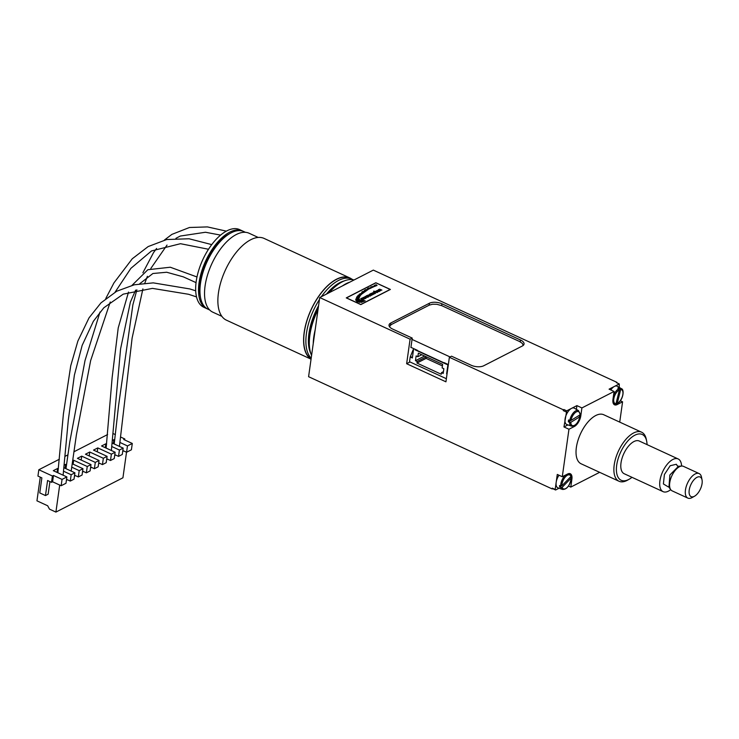 <?xml version="1.0" encoding="UTF-8"?>
<svg xmlns="http://www.w3.org/2000/svg" width="739" height="739" viewBox="0 0 739 739"><rect width="100%" height="100%" fill="white"/><g stroke="black" fill="none" stroke-linecap="round" stroke-linejoin="round"><path stroke-width="1.11" d="M40.276 477.154L36.95 500.83L47.666 505.762L49.476 509.125L55.905 512.09L59.702 485.061M73.124 464.166L73.678 460.249L72.616 460.794M82.491 472.036L83.507 471.519L86.361 472.84L87.248 466.503L73.678 460.249M83.507 471.519L82.62 471.112M72.2 463.741L82.962 468.702L82.066 475.029L78.316 476.951L79.212 470.623L71.72 467.168M114.711 440.056L113.889 439.668L112.54 440.361M127.468 445.931L132.29 443.455L131.403 449.792L126.572 452.259L127.468 445.931L119.94 442.458M132.29 443.455L123.718 439.511L124.789 438.957L120.623 437.035M115.386 434.624L113.206 433.617M62.048 479.399L66.87 476.932L65.983 483.26L61.161 485.735L62.048 479.399L53.476 475.445L52.404 475.999L38.834 469.745L59.351 459.242M65.143 456.277L67.914 454.864M73.9 451.797L107.608 434.55M58.353 468.831L57.587 468.48L53.3 470.678L66.87 476.932M66.408 480.267L67.415 479.75L70.279 481.071L71.166 474.734L63.591 471.251M71.166 474.734L74.916 472.812L63.988 467.778M66.519 464.766L65.632 464.369L64.284 465.053M79.212 470.623L82.962 468.702M87.248 466.503L91.008 464.582L77.429 458.328L81.715 456.139L95.294 462.392L99.044 460.471L85.475 454.217L89.761 452.019L103.34 458.272L107.09 456.351L93.511 450.097L97.807 447.908L111.377 454.162L115.136 452.24L101.557 445.986L105.853 443.788L106.61 444.139M114.665 455.575L115.672 455.058L118.536 456.379L119.422 450.042L111.857 446.559M119.422 450.042L123.173 448.12L112.254 443.086M86.361 472.84L90.112 470.919L91.008 464.582M55.905 512.09L122.933 477.791L126.517 452.231M122.702 451.464L123.718 450.947L122.831 450.541M106.619 459.695L107.635 459.178L106.749 458.771M98.573 463.806L99.589 463.288L98.703 462.882M90.537 467.926L91.544 467.408L90.666 467.002M74.445 476.156L75.461 475.639L74.574 475.232M78.316 476.951L75.461 475.639M105.298 447.705L105.853 443.788M57.042 472.397L57.587 468.48M67.415 479.75L66.538 479.343M103.34 458.272L102.444 464.609L106.204 462.688L107.09 456.351M89.216 455.935L89.761 452.019M61.161 485.735L52.589 481.782L53.476 475.445M52.589 481.782L51.518 482.327L52.404 475.999M115.672 455.058L114.794 454.651M65.087 468.286L65.632 464.369M70.279 481.071L74.029 479.149L74.916 472.812M81.17 460.055L81.715 456.139M95.294 462.392L94.407 468.72L91.544 467.408M107.635 459.178L110.49 460.489L114.24 458.568L115.136 452.24M38.834 469.745L37.938 476.073L41.874 477.884L39.758 492.922L45.467 495.564L47.582 480.516L51.518 482.327M94.407 468.72L98.158 466.799L99.044 460.471M113.344 443.594L113.889 439.668M126.572 452.259L123.718 450.947M97.252 451.825L97.807 447.908M110.49 460.489L111.377 454.162M124.651 439.936L124.789 438.957M118.536 456.379L122.286 454.457L123.173 448.12M102.444 464.609L99.589 463.288M49.919 481.597L48.155 494.188L45.467 495.564M415.17 349.843L446.458 364.262M446.365 378.71L409.535 361.74L410.2 356.992L413.24 349.556M410.2 356.992L412.344 357.981L413.591 349.122M412.417 357.491L410.745 356.715M446.642 373.777L447.88 364.918M415.466 360.678L417.184 361.473L416.962 363.052L441.248 374.248L441.469 372.659L443.188 373.454L443.853 368.706L442.134 367.911L442.643 364.355L418.348 353.159L417.849 356.725L416.131 355.93L415.466 360.678L424.565 356.022M443.437 371.652L441.469 372.659M421.747 354.72L417.849 356.725M426.283 356.817L417.184 361.473M426.292 356.817L426.07 358.387L416.962 363.052M426.07 358.387L442.421 365.916M448.324 364.826L416.842 350.323M417.378 350.304L416.805 350.6M448.277 365.103L443.991 362.831M412.233 338.083L392.585 329.031A8.997 4.138 -172 0 1 389.037 325.031A8.997 4.138 -172 0 1 390.802 322.998L429.414 303.239A8.997 4.138 -172 0 1 441.913 303.794L520.496 340.005A8.997 4.138 -172 0 1 524.053 343.995A8.997 4.138 -172 0 1 522.279 346.037L483.675 365.787A8.997 4.138 -172 0 1 471.168 365.242L451.529 356.189L449.377 357.288L445.931 381.823L406.644 363.717L410.09 339.183L412.233 338.083L410.902 347.579M410.053 361.971L406.644 363.717M412.048 339.423L450.06 356.937M523.212 345.418L522.39 343.432L519.656 341.557L441.783 305.678L436.906 304.311L432.648 304.219L429.276 305.124L391.208 324.606L389.444 326.629M417.11 350.184L410.93 347.339M448.351 364.586L444.259 362.692M570.526 476.895L571.173 478.059L562.148 487.334L559.746 487.149A8.646 4.203 -65.3 0 1 559.497 485.578L561.899 485.763L570.924 476.489L570.813 475.63M571.062 477.2L571.173 478.059A7.621 3.704 -65.3 0 1 567.386 487.241A7.621 3.704 -65.3 0 1 562.148 487.334M559.746 487.149L560.809 486.05M560.956 487.592A8.526 4.148 114.7 0 0 562.499 489.43L557.963 487.86A8.997 4.379 -65.3 0 1 556.171 482.355A8.997 4.379 -65.3 0 1 558.998 475.223M559.035 488.23L555.599 489.994L555.174 489.477L557.28 474.438L562.287 476.738L567.644 473.995A8.997 4.379 -65.3 0 1 570.305 473.736A8.997 4.379 -65.3 0 1 571.894 479.168L570.785 487.084L568.54 486.05M618.894 388.696L619.125 387.772L620.677 389.536L617.25 403.411L615.966 403.79M620.677 389.536A7.621 3.704 -65.3 0 1 622.635 395.541A7.621 3.704 -65.3 0 1 617.25 403.411L616.391 403.937M613.296 403.411A8.526 4.148 114.7 0 0 614.303 404.15A8.526 4.148 114.7 0 0 615.125 404.27L615.984 403.734L619.411 389.859L617.859 388.095A8.646 4.203 -65.3 0 1 619.125 387.772M615.125 404.27L615.984 403.734A7.621 3.704 -65.3 0 1 614.026 397.739A7.621 3.704 -65.3 0 1 619.411 389.859M610.793 389.952A8.997 4.379 -65.3 0 1 614.442 386.414A8.997 4.379 -65.3 0 1 617.287 386.257L621.425 388.686A8.526 4.148 114.7 0 0 620.233 388.409M620.335 400.778L622.58 401.813L617.213 404.556A8.997 4.379 -65.3 0 1 614.562 404.815A8.997 4.379 -65.3 0 1 612.964 399.383L614.081 391.467L609.084 389.157L619.264 383.947L619.273 387.43M578.831 415.586L579.903 416.741L570.794 422.348L568.383 421.914A8.646 4.203 -65.3 0 1 568.559 419.992L570.97 420.426L580.069 414.819L579.967 414.182M579.792 416.103L579.903 416.741A7.621 3.704 -65.3 0 1 574.85 425.091A7.621 3.704 -65.3 0 1 570.794 422.348M568.383 421.914L570.582 420.556M569.593 422.385A8.526 4.148 114.7 0 0 571.404 426.098L566.868 424.537A8.997 4.379 -65.3 0 1 565.067 419.022A8.997 4.379 -65.3 0 1 571.127 408.602A8.997 4.379 -65.3 0 1 571.543 408.362A8.997 4.379 -65.3 0 1 574.388 408.205L578.526 410.635A8.526 4.148 114.7 0 0 575.441 411.013A8.526 4.148 114.7 0 0 569.769 420.463M566.721 410.838L576.91 405.619L581.907 407.928L580.799 415.845A8.997 4.379 -65.3 0 1 574.323 426.505L568.956 429.248L563.959 426.939L566.721 410.838L563.866 409.517L563.22 410.579L563.866 409.517M576.383 409.378L576.91 405.619M563.959 426.939L567.94 424.907M631.974 477.32A25.2 12.249 -65.3 0 1 629.148 479.251A25.2 12.249 -65.3 0 1 616.4 468.628A25.2 12.249 -65.3 0 1 630.321 438.43A25.2 12.249 -65.3 0 1 646.68 441.211A25.2 12.249 -65.3 0 1 647.05 444.619M678.171 458.956L639.263 441.026A18.004 8.748 114.7 0 0 626.127 449.414A18.004 8.748 114.7 0 0 624.187 473.727L663.105 491.657A18.004 8.748 -65.3 0 1 665.035 467.344A18.004 8.748 -65.3 0 1 678.171 458.956A18.004 8.748 -65.3 0 1 681.58 466.06M646.68 441.211L646.32 439.4A27.001 13.126 114.7 0 0 641.6 432.195A27.001 13.126 114.7 0 0 618.367 451.224A27.001 13.126 114.7 0 0 618.996 481.246A27.001 13.126 114.7 0 0 627.54 480.156L629.148 479.251M641.6 432.195L603.735 414.745A27.001 13.126 114.7 0 0 580.512 433.784A27.001 13.126 114.7 0 0 581.131 463.796L618.996 481.246M581.907 407.928L614.081 391.467M562.287 476.738L568.956 429.248M599.634 472.323L570.785 487.084M622.58 401.813L619.725 422.117M563.22 410.579L566.074 411.9M616.88 382.848L616.945 382.359L616.409 382.626L619.264 383.947M552.31 488.156L552.199 488.95L552.735 488.673L552.31 488.156L555.174 489.477M552.735 488.673L555.599 489.994M349.796 282.15A45.005 21.884 114.7 0 0 343.811 285.005A45.005 21.884 114.7 0 0 342.434 285.91M315.174 329.853A45.005 21.884 114.7 0 0 313.234 343.635M311.572 355.477A45.005 21.884 -65.3 0 1 309.974 350.295A45.005 21.884 -65.3 0 1 318.001 309.78M329.206 292.681A45.005 21.884 -65.3 0 1 339.875 283.194A45.005 21.884 -65.3 0 1 341.27 282.363A45.005 21.884 -65.3 0 1 354.009 279.989M341.27 282.363L338.85 283.721A42.308 20.572 114.7 0 0 327.312 293.651M318.426 306.694A42.308 20.572 114.7 0 0 309.429 347.579L309.974 350.295M667.973 486.715L663.4 483.953L664.407 474.53L670.199 465.718L676.333 464.277L677.746 466.327M702.05 479.907A10.799 5.247 -65.3 0 1 694.54 496.211A10.799 5.247 -65.3 0 1 689.071 492.026A10.799 5.247 -65.3 0 1 694.484 479.241A10.799 5.247 -65.3 0 1 701.81 479.029A10.799 5.247 -65.3 0 1 702.05 479.907L701.505 477.182A13.505 6.568 114.7 0 0 701.209 476.092A13.505 6.568 114.7 0 0 699.149 473.579A13.505 6.568 114.7 0 0 688.988 480.359A13.505 6.568 114.7 0 0 685.783 495.592A13.505 6.568 114.7 0 0 687.843 498.104L672.13 490.862A13.505 6.568 -65.3 0 1 670.781 489.735A13.505 6.568 -65.3 0 1 670.061 488.35A13.505 6.568 -65.3 0 1 672.416 474.65A13.505 6.568 -65.3 0 1 681.691 466.05L678.504 466.281L669.885 474.965L668.952 487.25M681.691 466.05A13.505 6.568 -65.3 0 1 683.427 466.337L699.149 473.579M687.843 498.104A13.505 6.568 114.7 0 0 692.12 497.559L694.54 496.211M670.707 489.643A18.004 8.748 -65.3 0 1 663.105 491.657M390.164 289.439L375.874 282.852L346.499 297.9L360.789 304.477L390.164 289.439L360.789 304.477M370.405 296.053L368.669 296.071L367.708 295.231L369.731 294.916L370.627 295.471L370.405 296.053M359.348 297.013L356.484 297.457L356.872 296.838L360.244 295.609L358.923 298.242L355.856 298.962L359.357 297.013M367.726 289.457L367.403 288.644L368.807 287.961L370.969 288.118L367.726 289.457M365.565 291.037L364.401 290.372L365.602 289.67L368.133 289.494L361.602 294.196L359.44 294.094L363.412 292.598L361.667 292.228L362.683 291.499L365.565 291.037M358.35 295.147L361.583 294.196L360.235 295.609L357.713 295.831L358.35 295.147L357.741 295.84M369.629 294.177L371.505 293.226L373.989 294.122L371.32 293.485L372.936 294.667L370.276 294.03L371.652 295.323L369.445 294.307M366.119 296.367L365.177 296.755L365.731 297.309L367.883 297.235L365.482 297.42L364.918 296.542L366.119 296.367M366.673 295.655L368.622 296.875L366.664 295.739M377.601 292.274L375.357 291.24L377.601 292.274M365.86 298.288L363.616 297.254L365.86 298.288M373.546 291.277L376.936 292.616L373.546 291.277M380.52 290.787L378.276 289.753L379.615 289.189L381.887 290.085L379.199 289.466L380.52 290.787M361.131 298.547L362.988 297.697L365.251 298.593L362.581 297.965L363.967 299.249L361.537 298.501L362.914 299.794L360.669 298.759L361.223 298.408M373.26 286.39L373.888 286.686L370.876 288.071L370.839 286.944L373.26 286.39L370.581 287.545M362.904 300.782L359.791 302.343L359.006 302.214L360.9 300.718L357.916 301.983L357.297 301.724L359.93 300.025L365.168 300.791L361.214 302.436L362.895 300.791L361.223 300.524L359.034 302.223M358.858 298.27L359.172 299.221L355.838 300.256L358.858 298.27M374.202 285.651L375.939 284.774L377.056 285.457L373.879 286.677L374.488 285.337M359.182 299.24L359.911 300.025L356.54 301.244L356.216 300.856L359.182 299.24L356.235 300.875M379.273 291.517L377.537 291.536L376.576 290.695L378.599 290.372L379.495 290.935L379.273 291.517M375.421 293.494L373.86 293.559L372.715 292.672L374.922 292.404L375.421 293.494M552.199 488.95L308.588 376.696L319.719 297.54L373.334 270.104L616.945 382.359M319.719 297.54L410.09 339.183M449.377 357.288L563.33 409.794M368.179 295.563L370.257 295.822L368.992 294.963L368.077 295.286L368.558 295.859L370.322 295.702M378.996 291.378L378.433 290.529L377.01 290.63L377.98 291.452L379.19 291.166M375.837 282.741L390.395 289.448L360.817 304.597L346.268 297.891L375.837 282.741L346.305 297.909M373.14 292.607L374.119 293.429L375.329 293.143L373.14 292.607M374.359 292.302L374.922 292.404M373.084 292.727L374.11 293.466L375.329 293.143M379.55 291.221L378.211 290.325L376.576 290.723M376.945 290.741L378.987 291.415M359.884 300.034L359.172 299.277M374.488 285.383L376.419 284.848M373.879 286.159L374.193 285.697M359.339 297.06L355.865 298.962M359.163 299.221L358.905 298.297L355.727 299.831M361.232 302.436L362.867 300.81M361.177 300.551L359.921 300.071L357.325 301.734M365.103 300.828L362.886 300.838M373.842 286.704L373.26 286.436M363.228 297.771L363.736 297.9M363.727 297.937L365.205 298.621M363.006 298.63L364.151 299.156M361.944 299.175L363.089 299.701M380.354 289.42L381.841 290.113M379.31 290.039L380.705 290.695M375.236 291.563L373.768 291.157M376.89 292.644L374.95 291.711M366.045 298.187L363.653 297.272M390.349 289.466L375.837 282.788M346.499 297.9L360.78 304.523M377.786 292.182L375.394 291.258M367.237 295.637L366.729 295.591M368.585 296.893L366.96 295.868M366.821 296.08L366.193 295.969M367.551 297.087L366.267 297.521L365.177 296.755M366.045 296.376L364.826 296.727M370.987 293.863L369.869 294.104M373.943 294.15L371.735 293.226L370.895 293.577M372.89 294.685L371.163 293.66M371.828 295.231L370.11 294.205M361.547 294.251L358.674 295.018M368.077 289.531L364.41 290.409M363.366 292.635L359.468 294.104M365.519 291.074L361.685 292.247M367.403 288.69L368.807 287.961M368.798 288.007L369.417 287.924M369.417 287.961L369.999 287.942M369.99 287.979L370.913 288.145M360.216 295.655L356.503 297.457M370.673 295.766L369.343 294.861L367.699 295.267M207.354 308.874A42.76 20.784 -65.3 0 1 206.624 308.569L203.77 307.258A42.76 20.784 -65.3 0 1 198.606 270.677A42.76 20.784 -65.3 0 1 226.947 230.827A42.76 20.784 -65.3 0 1 239.556 229.589L242.41 230.91A42.76 20.784 -65.3 0 1 243.113 231.27M206.624 308.569A42.76 20.784 -65.3 0 1 201.461 271.998A42.76 20.784 -65.3 0 1 229.801 232.138A42.76 20.784 -65.3 0 1 242.41 230.91M209.682 309.983L208.056 309.235A42.76 20.784 -65.3 0 1 200.574 297.826L200.214 296.016A40.959 19.916 -65.3 0 1 228.702 234.198L230.309 233.293A42.76 20.784 -65.3 0 1 231.233 232.803A42.76 20.784 -65.3 0 1 243.842 231.566L245.468 232.323M200.574 297.826A42.76 20.784 -65.3 0 1 230.309 233.293M221.848 316.329L212.767 312.154A43.435 21.117 -65.3 0 1 207.53 274.991A43.435 21.117 -65.3 0 1 236.314 234.512A43.435 21.117 -65.3 0 1 249.126 233.256L258.197 237.441M311.054 359.172L226.402 320.163A45.005 21.884 -65.3 0 1 220.97 281.661A45.005 21.884 -65.3 0 1 250.798 239.713A45.005 21.884 -65.3 0 1 264.072 238.411L349.796 277.919A45.005 21.884 -65.3 0 1 351.69 279.037M311.064 359.099A45.005 21.884 -65.3 0 1 307.054 320.015A45.005 21.884 -65.3 0 1 336.522 279.213A45.005 21.884 -65.3 0 1 349.796 277.919M311.101 358.858A44.783 21.773 -65.3 0 1 307.193 319.932A44.783 21.773 -65.3 0 1 336.494 279.407A44.783 21.773 -65.3 0 1 349.704 278.123L351.847 279.111A44.783 21.773 114.7 0 0 338.638 280.395A44.783 21.773 114.7 0 0 321.363 296.699M353.048 279.758A44.783 21.773 114.7 0 0 351.847 279.111M319.433 299.544A44.783 21.773 114.7 0 0 311.184 358.221M310.796 353.454A42.982 20.895 -65.3 0 1 318.555 305.77M326.472 294.076A42.982 20.895 -65.3 0 1 344.208 280.94M561.899 485.763A7.621 3.704 -65.3 0 1 565.686 476.59A7.621 3.704 -65.3 0 1 570.924 476.489M571.081 475.925L569.63 473.967A8.526 4.148 114.7 0 0 568.411 473.681M565.566 475.057A8.526 4.148 114.7 0 0 564.938 475.657A8.526 4.148 114.7 0 0 560.707 486.022M618.959 388.732A8.526 4.148 114.7 0 0 613.499 395.568M570.97 420.426A7.621 3.704 -65.3 0 1 576.023 412.076A7.621 3.704 -65.3 0 1 580.069 414.819M617.213 404.556L615.901 403.947M574.323 426.505L573.409 426.08M580.799 415.845L579.431 415.216M571.894 479.168L571.312 478.9M676.333 464.277A5.478 4.767 -54.5 0 0 677.829 466.087L677.589 465.949M429.414 303.239L429.137 305.198M441.913 303.794L441.663 305.623M520.496 340.005L520.238 341.852M390.802 322.998L390.515 325.04M220.601 235.113L205.479 232.249L180.325 236.046L175.928 238.318M167.023 245.071L150.83 268.451M147.394 276.294L144.807 283.185M142.904 288.903L132.115 338.074L119.422 446.393M114.203 443.991L118.573 405.582L132.872 304.874L136.872 289.845M142.886 272.765L153.5 252.673L156.585 248.452M164.391 240.055L171.873 234.392L189.48 227.492L207.391 226.91L226.356 231.131M196.038 282.621L183.327 276.857L166.7 272.248L152.908 273.504L139.671 283.785M135.634 290.104L130.369 302.14L120.577 348.956L111.367 450.504M106.139 448.093L112.134 377.601L118.222 327.904L128.512 292.081M132.041 285.328L147.855 269.717L170.293 267.232L196.98 276.968M208.509 249.255L180.492 243.704L151.523 250.937L130.877 268.349L115.108 292.127M110.25 301.983L90.638 360.614L76.413 434.772L71.166 471.085M65.965 468.692L69.789 441.922L85.013 360.567L100.014 312.015M105.769 298.538L113.954 282.871L132.253 258.779L148.169 246.567L166.728 239.528L189.055 238.771L211.742 244.609M93.419 321.169L82.149 345.409L74.39 375.098L68.321 419.928L63.111 475.195M57.882 472.784L63.406 413.905L70.741 365.75L77.863 341.085L89.013 317.89L100.984 302.851L116.744 291.221L134.276 284.792L153.259 282.871L189.84 288.94L195.696 290.815M196.519 296.902L188.528 294.27L152.437 288.376L123.247 294.14L103.829 307.775L93.271 321.419M562.499 489.43C566.905 489.578 569.852 485.652 571.358 477.653M569.63 473.967L568.947 473.56M613.546 403.891L615.347 404.307M616.871 403.919C623.365 400.547 624.584 389.333 621.425 388.686M571.404 426.098C574.868 426.708 577.759 423.521 580.078 416.528M580.263 414.524L578.526 410.635M668.148 486.668L668.878 487.158M678.504 466.281L677.829 466.087M668.961 487.26L670.781 489.735"/></g></svg>
